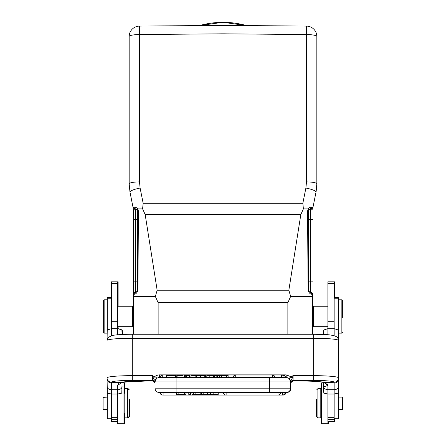 <?xml version="1.0" encoding="UTF-8"?>
<svg xmlns="http://www.w3.org/2000/svg" width="446" height="446" viewBox="0 0 446 446"><rect width="100%" height="100%" fill="white"/><g stroke="black" fill="none" stroke-linecap="round" stroke-linejoin="round"><path stroke-width="0.67" d="M323.506 334.494L323.679 330.029L327.888 328.657L334.143 328.657L338.347 330.029L338.52 340.504L338.52 331.707M200.75 375.538L204.753 375.538L204.753 377.539L205.667 377.539L200.644 377.539L200.75 375.538M166.548 375.538L175.54 375.538L166.548 375.538L166.548 377.539L162.734 377.539L162.74 375.036A2.709 2.709 0 0 0 160.036 377.539L160.315 377.539M166.709 375.538L166.709 377.539L175.54 377.539L166.548 377.539M206.169 375.538L205.695 375.538M205.695 377.539L206.186 377.539L206.186 375.538M207.362 377.539L213.656 377.539L213.656 375.538L207.362 375.538M286.544 377.556L176.081 377.539L176.081 381.921L155.024 381.921L156.1 378.704L155.024 380.65L155.024 381.921A4.376 4.376 0 0 1 159.4 377.539L177.084 377.539L177.084 375.538L176.778 375.538L176.778 377.539L175.624 377.539L175.624 375.538M186.534 375.538L185.296 375.538L185.296 377.539L184.967 377.539L184.967 375.538L184.572 375.538L184.572 377.539L186.534 377.539L186.534 375.538L189.489 375.538L189.489 377.539L190.955 377.539L186.534 377.539M177.084 377.539L183.1 377.539M183.1 375.538L177.084 375.538M214.381 375.538L214.381 377.539L209.81 377.539L214.197 377.539L214.197 375.538L217.408 375.538L217.408 377.539L228.129 377.539L228.129 375.538L226.562 375.538L226.562 377.539M226.562 375.538L221.662 375.538L221.662 377.539L221.433 375.538L217.408 375.538M221.238 375.538L221.238 377.539M219.399 375.538L219.399 377.539M217.854 375.538L217.854 377.539M216.154 375.538L216.154 377.539L217.408 377.539M214.381 377.539L216.154 377.539M285.423 377.539L284.654 377.539M228.129 377.539L233.018 377.539L228.129 377.539M282.58 377.539L282.954 377.539M272.751 377.539L273.298 377.539M272.328 377.539L235.722 377.539L272.328 377.539L272.328 375.047M233.018 377.539L235.722 377.539L233.018 377.539A2.709 2.709 0 0 1 235.722 375.036L235.722 377.539M195.136 375.538L195.136 377.539L190.955 377.539L190.955 375.538L200.644 375.538L200.644 377.539L196.719 377.539L196.719 375.538M195.136 377.539L196.719 377.539M152.677 380.962L146.89 380.94A29.191 2.542 180 0 0 120.136 382.467L120.794 382.428M213.16 392.552L213.16 394.431L215.011 394.431L215.011 392.552M215.011 394.431L218.205 394.431L218.205 392.552M203.186 392.552L203.186 394.431L207.563 394.431L207.563 392.552M206.024 392.552L206.024 394.431M207.563 394.431L210.361 394.431L210.361 392.552M210.361 394.431L213.16 394.431M269.501 392.552L269.501 388.176L290.563 388.176A4.376 4.376 0 0 1 286.181 392.552L162.74 392.552M190.375 392.552L190.375 394.431L188.781 394.431L188.781 392.552M203.186 394.431L191.919 394.431L191.919 392.552M193.731 394.431L193.731 392.552M195.136 394.431L195.136 392.552M200.17 394.431L200.17 392.552M201.492 392.552L201.492 394.431M185.988 392.552L185.988 394.431L176.499 394.431L176.499 392.552M178.138 394.431L178.138 392.552M184.46 392.552L184.46 394.431M155.024 381.887L155.024 388.176A4.376 4.376 0 0 0 159.4 392.552L176.081 392.552L176.081 388.176L269.501 388.176L269.501 377.539M155.024 388.176A4.376 4.376 0 0 0 159.4 392.552A4.376 4.376 0 0 1 155.024 388.176L176.081 388.176L176.081 381.921L290.563 381.921L290.58 380.561L292.147 378.47L293.061 375.655L291.076 376.764L292.147 378.47M290.92 382.127L293.05 380.94L290.92 382.127L290.647 382.746M292.983 380.956L298.692 380.956C310.99 381.023 319.62 381.508 324.593 382.4L326.656 382.908L334.143 382.952C336.15 383.248 337.611 381.815 338.52 378.648L338.52 377.851A4.376 4.36 180 0 1 334.143 382.216A20.851 1.817 0 0 0 313.287 380.399L313.287 375.655A25.232 2.197 0 0 1 338.52 377.851L338.52 340.504M107.062 378.464L107.062 340.443L108.255 337.488M313.287 380.399L293.061 380.399L293.061 375.655L313.287 375.655L313.287 338.263A25.232 2.197 180 0 1 338.447 340.292L338.52 340.443C338.135 338.508 337.756 337.51 337.377 337.438C335.37 335.163 327.342 334.104 313.287 334.266L132.295 334.266L132.295 338.263A25.232 2.197 180 0 0 107.135 340.292M121.998 382.222L117.699 385.428L118.904 382.924L111.444 382.941C108.902 382.874 107.441 381.447 107.062 378.648L107.347 393.121L111.444 394.03L111.444 421.615L117.699 421.615M111.444 398.284L111.444 395.892M103.31 300.615L103.31 332.309L103.31 300.615L103.31 332.309L103.31 300.615L104.141 299.779L104.141 333.145L107.062 333.145M103.517 397.358L107.269 397.113L103.098 397.113L103.098 409.417L107.269 409.417L103.517 409.417M107.269 392.859L107.269 418.8L111.444 418.8M111.444 297.694L107.269 297.694L107.269 329.979M111.444 386.621L111.444 385.422M133.337 325.848L133.337 307.082L133.337 325.848L133.337 322.72L133.337 325.848L132.501 326.678L132.501 306.246L117.699 306.246M133.365 209.012L133.019 207.279L133.365 209.012L135.311 210.445L135.528 281.85L135.528 219.293L133.337 219.293L133.337 208.867L133.337 294.254L135.684 292.147M338.313 409.417L342.483 409.417L342.483 397.113L338.313 397.113M338.313 329.979L338.313 297.694L334.143 297.694M334.143 418.8L338.313 418.8L338.313 392.859M334.556 418.8L334.556 421.615L334.143 421.615L334.143 394.03L327.888 394.03L327.888 423.7L321.633 423.7L321.633 382.83L323.506 382.83L322.045 382.83M334.143 335.643L334.143 281.822L327.888 281.822L327.888 334.768M338.52 315.01L338.52 333.145L341.859 333.145L341.859 299.779L338.52 299.779L338.52 315.01M342.69 317.842L342.69 300.615L342.69 317.842M327.888 306.246L313.499 306.246L313.499 326.678L327.888 326.678M312.663 315.645L312.663 325.848L312.663 315.645M342.902 409.417L342.902 397.113M338.731 397.113L338.731 333.145M338.313 418.8L338.731 418.8L338.731 409.417M338.731 299.779L338.731 297.694M321.215 393.255L321.215 388.667M321.215 417.863L321.215 413.275M328.301 423.7L328.301 421.615M334.556 297.694L334.556 281.822L334.143 281.822M290.619 382.908L290.976 383.398L290.976 388.176A4.376 4.376 0 0 1 286.6 392.552A4.376 4.376 0 0 0 290.976 388.176L290.976 383.331L290.976 388.176A4.376 4.376 0 0 1 286.6 392.552L285.546 392.552A2.709 2.709 0 0 1 282.848 395.056L282.485 395.056L282.485 392.552M133.337 310.21L133.337 307.082L133.337 310.21M129.373 399.248L129.373 416.609L129.373 399.248M125.203 417.863L127.707 417.863L127.707 388.667L125.203 388.784M128.125 389.085L128.125 388.667L124.785 388.667L124.785 417.863L128.125 417.863L128.125 417.445M123.955 393.255L124.785 393.255L124.367 393.255L124.367 382.83M118.112 423.7L124.367 423.7L124.367 413.275L124.785 413.275L123.955 413.275M118.112 306.246L118.112 281.822L117.699 281.822L117.699 328.657L122.321 330.029L118.112 328.657M118.112 328.669L118.112 326.678M122.494 382.83L122.494 382.15M122.494 334.472L122.321 330.029M290.97 383.382L291.338 382.127L293.167 380.956M290.976 383.398L291.054 382.791M338.938 377.985L338.938 378.464M338.938 377.968L338.938 378.648L338.938 377.968M338.938 333.145L338.653 393.121M312.663 310.21L312.663 307.082L312.663 310.21M308.498 210.958A2.085 2.085 0 0 0 308.493 211.064L307.567 211.014L308.097 290.084C309.022 293.128 310.466 294.516 312.423 294.254L310.472 292.158L309.201 291.645L308.493 290.078L308.493 281.85L310.689 281.85L310.472 292.158A2.085 2.085 0 0 1 310.254 292.136M310.143 292.119A2.085 2.085 0 0 1 309.702 291.968M309.613 291.924A2.085 2.085 0 0 1 308.939 291.366L309.596 291.918M308.844 291.238A2.085 2.085 0 0 1 308.632 290.82L308.822 291.199M308.097 290.084L308.493 290.078L308.493 211.064L308.493 281.85L308.493 219.293L310.472 219.293L310.472 292.158C310.544 291.494 311.275 292.191 312.663 294.254L312.663 334.266M308.493 211.064L308.794 209.994L312.295 207.145L310.472 208.979L311.046 208.951L310.689 210.445L312.635 209.012L312.897 207.691M316.632 188.006L316.024 192.064A10.425 1.957 -168.7 0 0 305.889 188.039L306.497 181.907A10.425 1.979 0 0 1 316.833 183.886L316.833 36.522A10.425 10.425 0 0 0 306.497 26.097L223 25.366L223 203.264L302.845 203.264L303.397 208.867L308.258 208.867L308.788 209.994L309.206 209.497M316.833 177.586L316.833 36.522A10.425 1.979 180 0 0 306.497 34.543L306.497 26.097A10.425 10.425 0 0 1 316.833 36.522M308.493 211.047L308.755 210.06A2.085 2.085 0 0 0 308.621 210.345M133.337 294.271L133.337 334.266L133.337 294.254L133.337 296.445L155.353 296.445L157.154 290.235L145.173 214.543L142.603 208.867L143.155 203.264L142.603 208.867L139.353 208.867M307.567 211.014L308.264 208.867C308.955 207.658 310.305 207.083 312.295 207.145L312.981 207.279L311.046 208.951L312.981 207.279L316.024 192.064L316.833 183.886M312.663 281.85L310.689 281.85L310.472 208.979L310.834 208.962M223 334.266L223 302.683L158.135 302.683L158.135 334.266M135.166 208.962L137.212 209.994L137.507 211.064L137.507 290.078L137.507 211.064L138.433 211.014L137.903 290.084C137.061 293.061 135.617 294.455 133.577 294.254L135.311 292.046M135.807 292.124L136.298 291.968M300.827 214.543L223 214.543L223 302.683L287.865 302.683L290.653 296.445L288.846 290.235L300.827 214.543L303.397 208.867M137.368 290.825A2.085 2.085 0 0 1 137.178 291.199M137.056 291.372A2.085 2.085 0 0 1 136.376 291.929M136.325 291.957A2.085 2.085 0 0 1 135.852 292.119M135.746 292.136A2.085 2.085 0 0 1 135.528 292.158L135.528 281.85L137.507 281.85L137.507 219.293L135.528 219.293L135.528 208.979A2.085 2.085 0 0 1 135.868 209.029M135.311 210.445L134.954 208.951L135.528 208.979L133.705 207.145L133.019 207.279L129.976 192.064L129.167 183.886A10.425 1.979 0 0 1 139.503 181.907L139.503 34.543A10.425 1.979 180 0 0 129.167 36.522A10.425 10.425 0 0 1 139.503 26.097A10.425 10.425 -25.5 0 0 129.167 36.522L129.167 183.886L129.976 192.064A10.425 1.957 168.7 0 1 140.111 188.039L139.503 181.907M135.339 292.169C135.478 291.489 134.815 292.186 133.337 294.254A2.085 2.085 0 0 1 135.311 292.169L135.311 281.85L133.337 281.85L133.337 219.293L133.577 294.254M137.435 210.534L137.212 209.994L137.742 208.867L138.433 211.014L137.903 290.084L137.507 290.078C136.705 291.868 136.047 292.565 135.528 292.158M142.603 208.867L137.736 208.867C136.833 207.613 135.489 207.039 133.705 207.145M134.96 208.951L133.019 207.279M139.503 26.097L223 25.366L139.503 26.097L139.503 34.543L223 33.818L306.497 34.543L306.497 181.907M223 25.366L223 34.214M145.173 214.543L223 214.543L223 203.264L143.155 203.264L140.111 188.039M310.689 292.169A2.085 2.085 0 0 1 312.663 294.254L312.663 296.445L290.653 296.445M155.353 296.445L158.135 302.683M128.955 397.096L128.955 416.609L128.955 397.096M122.076 382.211L121.791 393.121L117.699 394.03L117.699 423.7L123.955 423.7L123.955 382.83L122.076 382.83M117.699 281.822L111.444 281.822L111.444 328.657L117.699 328.657L117.699 334.768M107.062 340.504L107.235 330.029L111.444 328.657L111.444 335.643M122.076 386.442A4.376 3.261 180 0 1 117.699 389.704L117.699 394.03L111.444 394.03L111.444 389.704L117.699 389.704L117.699 385.428M121.903 330.029L122.076 334.494M107.062 377.968L107.062 378.648L107.062 377.968M121.212 382.356L118.904 382.924M323.506 334.472L313.287 334.266L313.287 338.263L132.295 338.263L132.295 375.655A25.232 2.197 0 0 0 107.062 377.851A4.376 4.36 180 0 0 111.444 382.216L120.136 382.467L118.904 382.941M111.444 382.908L111.444 382.294M290.58 380.561L289.237 378.297L291.076 376.764L286.181 374.874L286.181 377.539A4.376 4.376 0 0 1 290.563 381.921L290.563 388.176A4.376 4.376 0 0 1 286.181 392.552M290.168 380.109L290.552 381.648M289.237 378.297L290.563 380.65M289.482 378.704L290.508 381.23M156.1 378.699L155.018 380.65M153.435 378.47L154.506 376.764L152.521 375.655L153.719 379.05L155.007 380.561M155.024 381.676L155.024 381.101M156.345 378.297C156.585 377.578 155.972 377.071 154.506 376.764C155.944 375.599 157.577 374.969 159.4 374.874L159.4 377.539L159.044 377.556M155.024 381.787L156.284 378.844M154.935 382.746L154.662 382.127L152.532 380.94L152.521 375.655L132.295 375.655L132.295 380.399A20.851 1.817 0 0 0 111.444 382.216M155.793 379.195L156.167 378.966M155.024 383.331L154.918 382.685L152.521 380.906M290.563 381.113L290.563 381.921M290.563 383.398L290.675 382.69L293.061 380.906L298.692 380.94A29.191 2.542 180 0 1 325.446 382.467L334.143 382.216M323.579 382.222L327.888 385.428L327.888 389.704L334.143 389.704L334.143 394.03L338.235 393.121L338.52 378.464M334.143 382.294L334.143 382.913M324.337 382.35L326.656 382.913L327.888 385.428C325.262 386.403 323.802 386.738 323.506 386.442L323.79 393.121L327.888 394.03L327.888 389.704C325.279 389.469 323.818 388.382 323.506 386.442L323.506 382.211M316.627 399.248L316.627 416.609L316.627 399.248M317.875 417.863L320.797 417.863L320.797 388.667L317.875 388.667L317.875 417.863L316.627 416.609M209.81 375.538L209.81 377.539M282.848 375.337L282.848 375.036L281.61 375.047M281.61 377.539L281.61 375.036L162.74 375.036M210.64 394.431L210.64 392.552M226.128 392.552L226.128 395.056L277.997 395.056L277.997 392.552M160.036 392.552A2.709 2.709 0 0 0 162.74 395.056L226.128 395.056A2.709 2.709 0 0 1 223.424 392.552M163.102 392.552L163.102 395.056A2.709 2.709 0 0 1 160.398 392.552M107.062 386.442A4.376 3.261 0 0 0 111.444 389.704L111.444 382.941M107.269 298.24L111.444 298.24M111.444 418.716L107.269 418.716M334.143 298.24L338.313 298.24M334.143 418.716L338.313 418.716M334.143 419.697L327.888 419.697M327.888 417.651L334.143 417.651M327.888 283.405L334.143 283.405M327.888 321.689L334.143 321.689M285.964 392.552A2.709 2.709 0 0 1 283.26 395.056L283.26 395.022M107.062 340.443C107.447 338.508 107.826 337.51 108.205 337.438L112.13 335.481C116.451 334.684 123.174 334.283 132.295 334.266A20.851 1.817 180 0 1 132.713 334.283M305.889 188.039L302.845 203.264M312.663 219.293L310.689 219.293L310.689 210.445M310.472 208.979L311.581 208.845M157.154 290.235L288.846 290.235M199.49 25.573A85.493 83.943 0 0 1 223 22.339A85.493 83.943 0 0 1 246.51 25.573M287.865 334.266L287.865 302.683M111.444 419.697L117.699 419.697M117.699 417.651L111.444 417.651M111.444 283.405L117.699 283.405M111.444 321.689L117.699 321.689M159.4 374.874L286.181 374.874M155.024 382.891L155.024 382.891A2.503 2.492 -0 0 0 152.521 380.399L132.295 380.399M293.061 380.906L293.061 380.399A2.503 2.492 -0 0 0 290.563 382.891M338.52 386.442A4.376 3.261 0 0 1 334.143 389.704L334.143 382.947M321.633 413.275L320.797 413.275M205.667 377.539L205.667 375.538M285.546 377.539A2.709 2.709 0 0 0 282.848 375.036M284.314 377.539A2.709 2.709 0 0 0 281.61 375.036M275.031 377.539A2.709 2.709 0 0 0 272.328 375.036M154.662 382.127L152.599 380.956L146.89 380.956C134.592 381.023 125.962 381.508 120.994 382.4M285.184 392.552A2.709 2.709 0 0 1 282.485 395.056L277.997 395.056A2.709 2.709 0 0 0 280.701 392.552M103.31 332.309L104.141 333.145M104.141 299.779L107.269 299.779M133.337 307.082L132.501 306.246M334.143 421.615L327.888 421.615M342.69 332.309L341.859 333.145L342.69 332.309M342.69 300.615L341.859 299.779M312.663 325.848L313.499 326.678M312.663 307.082L313.499 306.246M283.26 395.056L282.848 395.056M147.308 380.956L122.494 382.211M129.373 389.921L128.125 388.667M129.373 416.609L128.125 417.863M293.401 380.956L291.338 382.127M309.201 291.645L308.888 291.299M134.932 208.951L135.528 208.979M246.644 25.573L223 22.3L199.356 25.573M117.699 326.678L132.501 326.678M128.955 389.921L127.707 388.667M128.955 416.609L127.707 417.863M290.547 381.57L289.315 378.86M156.267 378.86L155.035 381.57M323.506 391.27L323.506 386.442M321.633 393.255L320.797 393.255M316.627 389.921L317.875 388.667"/></g></svg>
